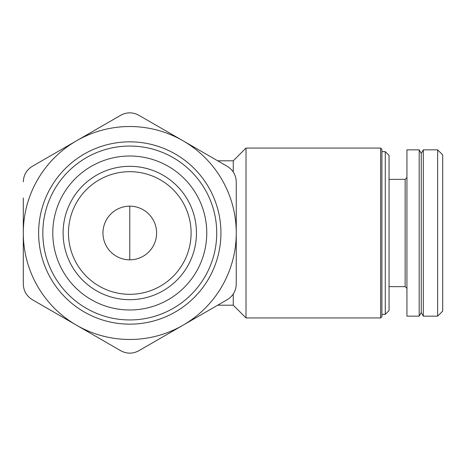<?xml version="1.0" encoding="UTF-8"?>
<svg xmlns="http://www.w3.org/2000/svg" width="466" height="466" viewBox="0 0 466 466"><rect width="100%" height="100%" fill="white"/><g stroke="black" fill="none" stroke-linecap="round" stroke-linejoin="round"><path stroke-width="0.7" d="M156.605 233A26.824 26.824 0 0 0 116.372 209.77A26.824 26.824 0 0 0 116.372 256.23A26.824 26.824 0 0 0 156.605 233M23.3 181.845C23.568 175.117 26.545 169.956 32.241 166.362L120.84 115.207C126.799 112.073 132.763 112.073 138.722 115.207L227.321 166.362C233.017 169.956 236 175.117 236.262 181.845L236.262 284.155C236 290.883 233.017 296.044 227.321 299.638L138.722 350.793C132.763 353.927 126.804 353.927 120.84 350.793L32.241 299.638C26.545 296.044 23.568 290.883 23.3 284.155L23.3 198.003M233.268 172.018L233.268 160.805L246.007 148.066L246.007 317.934L233.268 305.195L233.268 293.982M380.64 148.066L381.904 149.33L381.904 316.67L380.64 317.934L380.64 148.066L246.007 148.066M385.265 151.642L389.058 155.434L389.058 310.566L385.265 314.358L385.265 151.642L381.904 151.642M406.94 233L406.94 149.854L419.179 149.854L419.179 316.146L406.94 316.146L406.94 233M419.179 316.146L421.241 312.57L421.241 153.43L419.179 149.854M421.241 312.57L423.309 316.146L423.309 149.854L421.241 153.43M437.644 149.854L442.7 154.91L442.7 311.09L437.644 316.146L437.644 149.854L423.309 149.854M23.3 267.997L23.3 284.155M236.262 284.155L236.262 267.997M236.262 198.003L236.262 181.845M196.46 233A66.679 66.679 0 0 0 96.445 175.257A66.679 66.679 0 0 0 96.445 290.743A66.679 66.679 0 0 0 196.46 233M206.764 233A76.983 76.983 0 0 0 91.289 166.327A76.983 76.983 0 0 0 91.289 299.673A76.983 76.983 0 0 0 206.764 233M216.725 233A86.944 86.944 0 0 0 86.309 157.7A86.944 86.944 0 0 0 86.309 308.3A86.944 86.944 0 0 0 216.725 233M220.936 233A91.15 91.15 0 0 0 84.206 154.06A91.15 91.15 0 0 0 84.206 311.94A91.15 91.15 0 0 0 220.936 233M183.022 325.216A106.481 106.481 0 0 0 183.022 140.784A106.481 106.481 0 0 0 23.3 233A106.481 106.481 0 0 0 183.022 325.216M191.095 233A61.314 61.314 0 0 0 99.124 179.899A61.314 61.314 0 0 0 99.124 286.101A61.314 61.314 0 0 0 191.095 233M389.058 286.642L405.152 286.642L405.152 179.358L389.058 179.358M129.781 259.824L129.781 206.176M380.64 317.934L246.007 317.934M385.265 314.358L381.904 314.358M405.152 179.358L406.94 177.569M405.152 286.642L406.94 288.431M437.644 316.146L423.309 316.146M233.268 160.805L217.698 160.805M233.268 305.195L217.698 305.195"/></g></svg>
